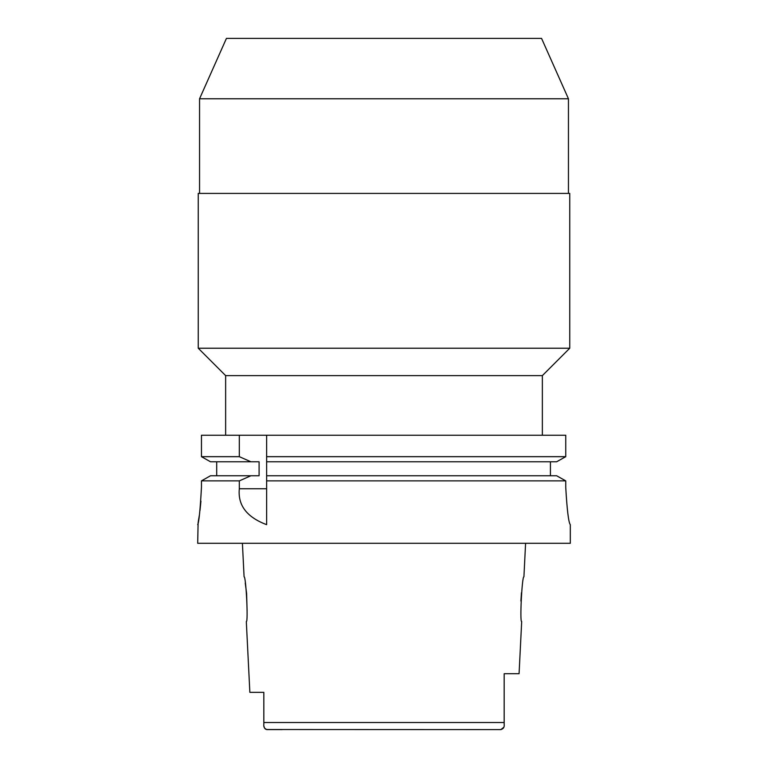 <?xml version="1.0" encoding="UTF-8"?>
<svg xmlns="http://www.w3.org/2000/svg" width="768" height="768" viewBox="0 0 768 768"><rect width="100%" height="100%" fill="white"/><g stroke="black" fill="none" stroke-linecap="round" stroke-linejoin="round"><path stroke-width="1.15" d="M266.4 729.514L500.832 729.6L503.818 727.277M282.019 729.6L267.168 729.6C264.557 728.89 263.443 727.085 263.827 724.186L263.827 692.342L249.859 692.342L263.827 692.342M263.827 702.432L263.827 712.493M485.981 729.6L500.832 729.6C503.443 728.89 504.557 727.085 504.173 724.186L504.173 723.638M263.933 726.182L264.509 728.045M264.998 728.707L265.632 729.206M504.163 722.515L263.827 722.515L263.827 724.032M249.859 692.342L246.317 621.542C248.371 622.867 245.971 575.51 244.08 576.826L242.41 543.293M245.251 583.037L246.557 593.002M246.605 593.443L247.104 610.954M525.59 543.293L523.92 576.826C522.058 575.357 519.619 622.954 521.683 621.542L519.072 673.709L504.173 673.709L504.173 724.186M520.906 601.056L521.462 592.723M199.555 98.765L568.445 98.765L541.565 38.4L226.435 38.4L199.555 98.765L199.555 193.411M569.75 193.411L198.25 193.411L198.25 348.23L569.75 348.23L569.75 193.411M569.75 348.23L542.362 375.619L225.638 375.619L198.25 348.23M556.646 475.757L565.747 480.874L556.646 475.757L266.63 475.757L266.63 456.672L565.747 456.672L565.747 435.235L201.456 435.235L201.456 456.672L210.509 461.779L201.456 456.672L239.318 456.672L250.915 461.779L259.094 461.779L259.094 475.757L210.509 475.757L201.456 480.874L210.509 475.757M266.63 456.672L266.63 435.235M266.63 475.757L266.63 524.582M266.63 458.41L266.63 460.109M266.63 477.446L266.63 480.874L565.747 480.874L565.747 487.402C567.043 509.914 568.55 522.336 570.269 524.659C568.579 522.49 567.072 510.067 565.747 487.402M565.747 435.235L565.747 456.672L556.646 461.779L565.747 456.672M550.426 461.779L550.426 475.757M216.701 475.757L216.701 461.779M201.456 487.402C200.189 510.01 198.941 522.432 197.693 524.659C198.941 522.413 200.198 510 201.456 487.402L201.456 480.874L239.318 480.874L239.318 488.755C237.696 505.229 246.797 517.2 266.63 524.659M239.318 435.235L239.318 456.672M220.051 480.874L239.318 480.874L250.915 475.757M570.307 524.659L570.307 543.293L197.693 543.293L198.115 522.499M198.269 521.683L199.286 515.616M200.006 510.461L200.938 501.12M266.63 461.779L556.646 461.779M210.509 461.779L250.915 461.779M239.318 488.755L266.63 488.755M568.445 98.765L568.445 193.411M542.362 375.619L542.362 435.235M225.638 375.619L225.638 435.235"/></g></svg>

